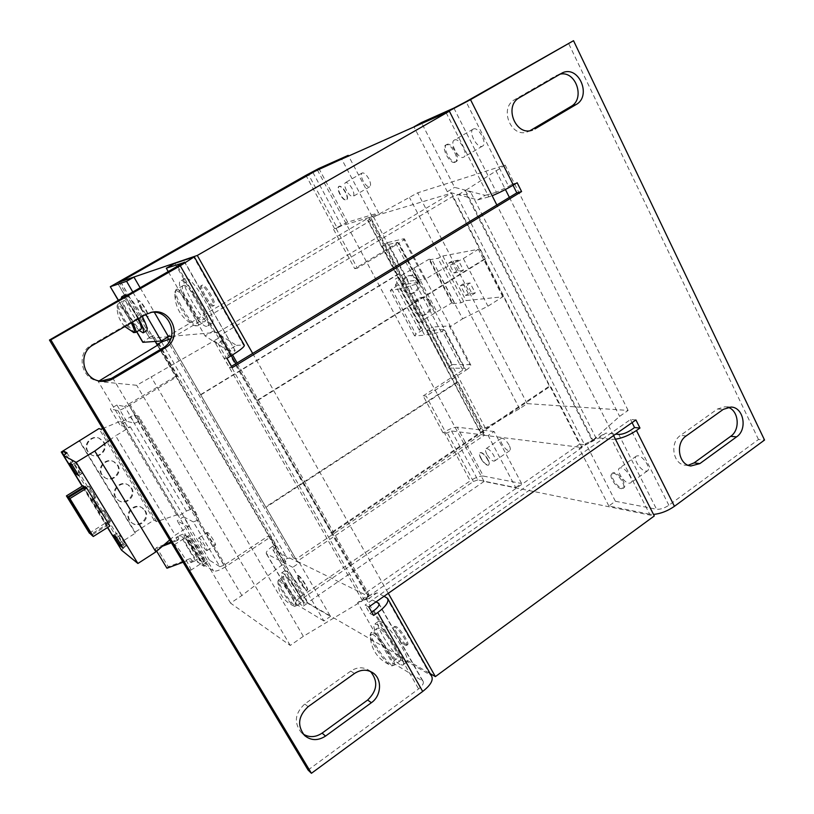 <?xml version="1.0" encoding="UTF-8"?>
<svg xmlns="http://www.w3.org/2000/svg" width="814" height="814" viewBox="0 0 814 814"><rect width="100%" height="100%" fill="white"/><g stroke="black" fill="none" stroke-linecap="round" stroke-linejoin="round"><path stroke-width="0.61" stroke-dasharray="4.07 3.05" d="M175.743 290.791C181.013 288.492 202.554 326.18 195.838 325.865L194.841 325.681C188.96 323.921 173.484 297.934 174.857 292.073L175.743 290.791M372.527 634.248C380.525 638.196 398.87 669.118 391.117 665.547L390.181 665.079C383.811 661.609 369.139 639.428 370.126 634.798L372.527 634.248M279.182 580.881C284.381 583.353 299.552 608.74 294.373 606.257L293.895 606.013C289.55 603.754 277.075 584.35 277.91 581.186L279.182 580.881M133.435 332.529C129.528 331.491 116.168 309.218 117.185 305.392L117.633 304.741C120.818 305.952 125.376 311.986 131.278 322.832M446.967 144.383L446.703 144.505C441.737 146.805 450.854 164.001 455.83 161.762L456.155 161.61C461.162 159.371 451.882 141.931 446.967 144.383M454.873 162.312C449.918 164.55 440.791 147.354 445.746 145.055L446.011 144.933C450.925 142.491 460.205 159.931 455.209 162.169L454.873 162.312M213.909 305.525C210.602 306.624 198.891 286.375 202.157 285.185L202.33 285.114C205.515 283.74 217.46 304.355 214.133 305.443L213.909 305.525M212.82 306.166C209.534 307.254 197.812 287.006 201.058 285.816L201.231 285.755C204.406 284.381 216.361 304.996 213.044 306.084L212.82 306.166M406.278 644.505C401.933 642.419 392.358 627.156 394.902 626.363L396.092 626.556C400.335 628.449 410.124 643.996 407.539 644.739L406.278 644.505M405.311 645.197C400.966 643.111 391.402 627.838 393.925 627.055L395.116 627.248C399.359 629.141 409.147 644.698 406.573 645.441L405.311 645.197M614.295 472.669L612.728 472.914C608.984 474.735 616.92 487.515 622.15 488.085L623.799 487.851C627.584 486.05 619.474 473.087 614.295 472.669M621.306 488.695C616.076 488.125 608.129 475.335 611.884 473.514L613.441 473.28C618.62 473.707 626.729 486.67 622.944 488.461L621.306 488.695M638.034 455.779L636.416 456.064C632.509 457.997 640.394 470.696 645.756 471.133L647.456 470.858C651.393 468.935 643.355 456.074 638.034 455.779M621.113 467.816L619.535 468.07C615.74 469.932 623.656 482.682 628.937 483.211L630.585 482.967C634.421 481.135 626.332 468.203 621.113 467.816M473.453 128.978L473.178 129.111C468.009 131.532 476.984 148.636 482.163 146.276L482.509 146.113C487.718 143.752 478.571 126.404 473.453 128.978M454.578 139.957L454.304 140.079C449.287 142.419 458.363 159.585 463.39 157.305L463.726 157.153C468.793 154.884 459.554 137.474 454.578 139.957M211.182 323.707C203.907 325.651 178.062 281.074 184.992 278.408L185.297 278.286C191.972 274.969 219.007 321.367 211.732 323.534L211.182 323.707M206.827 326.292C199.654 328.174 173.748 283.567 180.576 280.952L180.871 280.83C187.444 277.584 214.54 324.023 207.367 326.129L206.827 326.292M403.785 661.68C394.159 656.654 373.117 623.046 378.53 621.316L381.033 621.754C390.191 625.803 412.301 660.836 406.634 662.311L403.785 661.68M399.918 664.478C390.354 659.391 369.291 625.742 374.633 624.073L377.106 624.531C386.192 628.642 408.333 663.715 402.737 665.13L399.918 664.478M487.912 459.371C484.971 454.548 482.427 452.289 480.26 452.604C479.334 453.418 479.609 455.301 481.105 458.251C484.025 463.054 486.569 465.303 488.736 464.998C489.672 464.204 489.397 462.321 487.912 459.371M480.809 458.445C479.324 455.494 479.039 453.612 479.975 452.798C482.132 452.492 484.686 454.741 487.617 459.574C489.102 462.525 489.377 464.397 488.451 465.201C486.273 465.496 483.73 463.247 480.809 458.445M345.685 192.165C343.132 187.8 340.934 185.836 339.082 186.253C337.841 187.444 338.227 190.089 340.232 194.17C342.775 198.514 344.973 200.478 346.825 200.061C348.066 198.891 347.69 196.255 345.685 192.165M339.916 194.353C337.912 190.273 337.525 187.627 338.766 186.437C340.618 186.019 342.816 187.993 345.37 192.348C347.375 196.439 347.751 199.074 346.51 200.244C344.658 200.661 342.46 198.697 339.916 194.353M299.715 581.135C297.802 577.747 297.1 575.763 297.619 575.193C299.226 575.467 301.791 578.459 305.321 584.147C307.234 587.535 307.936 589.509 307.407 590.069C305.789 589.763 303.225 586.792 299.715 581.135M299.399 581.359C297.476 577.96 296.774 575.986 297.293 575.417C298.901 575.691 301.465 578.673 304.996 584.36C306.919 587.759 307.611 589.733 307.092 590.282C305.464 589.987 302.9 587.006 299.399 581.359M141.544 308.944C138.909 304.233 137.902 301.414 138.543 300.478C139.835 300.498 142.053 303.062 145.177 308.201C147.802 312.922 148.799 315.74 148.168 316.636C146.856 316.615 144.648 314.041 141.544 308.944M141.188 309.147C138.553 304.436 137.556 301.618 138.187 300.681C139.479 300.702 141.697 303.276 144.821 308.404C147.456 313.136 148.453 315.944 147.812 316.839C146.5 316.819 144.292 314.245 141.188 309.147M183.486 285.419L183.231 285.521C177.737 287.566 198.555 323.392 204.253 321.784L204.66 321.652C210.378 319.922 188.797 282.926 183.486 285.419M379.405 628.55L377.391 628.174C373.107 629.487 390.038 656.522 397.649 660.51L399.878 661.019C404.334 659.859 386.711 631.918 379.405 628.55M509.035 444.983C506.125 440.181 503.551 437.973 501.302 438.339C500.325 439.194 500.559 441.086 502.035 444.027C504.924 448.809 507.498 451.007 509.757 450.651C510.734 449.816 510.5 447.924 509.035 444.983M486.864 454.334C485.378 451.383 485.103 449.501 486.06 448.677C488.237 448.351 490.791 450.59 493.722 455.413C495.197 458.363 495.472 460.236 494.525 461.05C492.328 461.365 489.774 459.127 486.864 454.334M368.793 178.795C366.269 174.461 364.051 172.527 362.128 172.995C360.806 174.227 361.131 176.882 363.105 180.952C365.618 185.266 367.847 187.2 369.77 186.732C371.092 185.521 370.767 182.875 368.793 178.795M346.53 190.537C344.526 186.447 344.159 183.811 345.431 182.611C347.293 182.173 349.501 184.127 352.045 188.482C354.039 192.572 354.405 195.207 353.144 196.388C351.261 196.815 349.064 194.872 346.53 190.537M289.692 583.872C285.399 576.332 283.801 571.937 284.9 570.675C288.38 571.316 294.068 577.991 301.963 590.699C306.237 598.249 307.814 602.614 306.695 603.795C303.134 603.052 297.466 596.408 289.692 583.872M286.497 586.039C282.193 578.489 280.586 574.104 281.664 572.863C285.103 573.524 290.781 580.219 298.687 592.938C302.971 600.488 304.558 604.843 303.459 606.013C299.939 605.24 294.281 598.585 286.497 586.039M142.287 316.453L139.886 312.108C134.971 303.836 130.769 298.3 127.289 295.502M125.193 294.821C123.87 296.896 126.15 303.164 132.041 313.624C138.929 324.939 143.803 330.667 146.662 330.789M139.082 330.382C135.816 326.923 132.295 322.018 128.531 315.649C124.339 308.343 121.897 302.788 121.205 298.982M123.697 297.558C127.157 300.376 131.349 305.922 136.284 314.194L138.685 318.539M204.009 560.948C200.244 558.943 186.111 536.07 188.4 535.673L188.99 535.805C192.542 537.413 207.061 560.866 204.68 561.131L204.009 560.948M202.421 561.986C198.677 559.971 184.544 537.087 186.803 536.701L187.393 536.833C190.924 538.461 205.454 561.925 203.093 562.179L206.542 564.631L191.331 539.163L182.916 534.198L197.751 558.994L202.421 561.986M297.436 592.226C291.117 582.061 286.579 576.719 283.821 576.18C282.957 577.157 284.239 580.677 287.688 586.711C293.925 596.764 298.443 602.085 301.261 602.696C302.136 601.76 300.865 598.27 297.436 592.226M137.983 318.946L135.48 314.346C129.894 305.179 125.987 300.559 123.759 300.488C122.721 302.126 124.562 307.132 129.284 315.506C134.819 324.583 138.706 329.171 140.964 329.283M206.593 550.549C204.701 549.623 197.609 538.125 198.809 537.922L199.115 537.983C200.956 538.807 208.15 550.447 206.929 550.62L206.593 550.549M207.672 532.437L207.346 532.376C206.095 532.621 213.166 544.088 215.11 544.973L215.456 545.044C216.738 544.841 209.564 533.221 207.672 532.437M103.276 441.829C108.181 449.104 98.748 459.106 91.066 454.711L87.505 451.404C82.774 444.403 91.351 434.595 99.003 438.176L103.276 441.829M103.877 442.053C108.791 449.359 99.339 459.381 91.636 454.975L88.065 451.658C83.323 444.648 91.921 434.808 99.593 438.4L103.877 442.053M117.185 464.906C122.202 472.354 112.159 482.488 104.589 477.543L101.547 474.531C96.673 467.348 105.942 457.356 113.533 461.558L117.185 464.906M117.816 465.191C122.853 472.669 112.78 482.824 105.199 477.869L102.137 474.857C97.263 467.643 106.553 457.631 114.164 461.843L117.816 465.191M130.983 487.79C136.091 495.36 125.539 505.596 118.111 500.203L115.466 497.466C110.49 490.13 120.33 480.006 127.808 484.717L130.983 487.79M131.644 488.135C136.772 495.736 126.19 505.993 118.742 500.59L116.097 497.853C111.101 490.486 120.971 480.341 128.47 485.063L131.644 488.135M144.648 510.47C149.827 518.142 138.868 528.449 131.583 522.71L129.263 520.207C124.206 512.739 134.513 502.533 141.87 507.651L144.648 510.47M145.36 510.887C150.539 518.569 139.56 528.917 132.255 523.158L129.925 520.645C124.857 513.166 135.195 502.92 142.562 508.048L145.36 510.887M417.114 280.26C419.434 287.139 417.409 291.595 411.019 293.63C407.478 293.874 404.741 292.358 402.798 289.062C400.468 282.326 402.411 277.869 408.618 275.702C412.271 275.336 415.109 276.852 417.114 280.26M418.457 280.047C420.787 286.945 418.752 291.422 412.352 293.457C408.811 293.701 406.064 292.185 404.12 288.878C401.78 282.122 403.724 277.655 409.951 275.488C413.614 275.122 416.453 276.638 418.457 280.047M428.612 302.055C430.932 309.117 428.785 313.583 422.191 315.445C418.823 315.557 416.239 314.041 414.407 310.917C412.088 303.998 414.143 299.532 420.573 297.527C424.053 297.314 426.729 298.83 428.612 302.055M429.985 301.902C432.305 308.984 430.158 313.461 423.545 315.333C420.177 315.435 417.582 313.929 415.751 310.795C413.431 303.856 415.486 299.379 421.927 297.364C425.417 297.151 428.103 298.667 429.985 301.902M190.028 570.126C186.437 567.989 172.222 545.044 174.328 544.769L174.888 544.922C178.266 546.662 192.867 570.197 190.659 570.329L190.028 570.126M182.916 534.198L177.289 536.375L175.966 537.8L180.667 535.999L184.259 538.349C182.021 538.715 196.174 561.609 199.888 563.654L203.978 566.32L206.542 564.631M446.113 112.658L488.807 196.856L492.155 195.716M513.013 185.256L512.433 184.086L517.165 182.743M232.234 367.623L229.426 367.572L231.491 366.32M226.933 358.333L224.165 358.353L229.426 367.572M244.322 345.248L243.498 345.055L193.62 256.959M308.079 770.034L418.599 688.929C422.507 685.856 424.002 683.322 423.107 681.298L391.87 662.342L399.308 656.979L430.26 674.938L386.324 597.323M431.674 676.241L430.26 674.938M368.803 606.959L365.059 605.046L369.851 613.441L373.626 615.425M635.917 419.943L630.514 419.515L365.059 605.046M632.081 422.629L630.514 419.515M615.435 439.224L611.731 439.326L649.704 514.224L653.51 514.428M649.704 514.224L608.841 505.982L615.394 501.261L656.542 509.218C660.266 509.564 664.377 508.241 668.864 505.26L758.485 439.489L764.539 440.038M758.485 439.489L568.426 43.081M150.732 312.413L143.671 314.784L91.494 345.034C75.743 353.184 81.064 379.385 98.718 380.983L100.458 381.145M727.919 407.275L725.101 406.725L717.449 409.015L680.535 435.388C669.444 442.501 672.863 464.204 685.195 465.232L688.206 465.262M559.849 74.216L555.993 75.692L514.753 99.603C498.626 107.926 511.161 138.665 527.737 131.756L530.118 130.637M370.482 671.479L368.976 670.309C363.125 666.747 357.061 666.992 350.793 671.072L304.772 703.968C294.933 713.196 293.752 722.71 301.251 732.519L303.296 734.147M613.583 435.571L496.845 204.996M512.433 184.086L508.628 186.386L466.056 101.658M488.807 196.856L477.726 199.878L447.313 191.707L414.011 126.923M453.886 108.079L496.418 192.267L508.628 186.386M477.726 199.878L485.215 195.36L454.599 187.373L421.408 122.588M496.418 192.267L485.215 195.36M177.849 266.575L228.632 355.657L224.165 358.353M252.676 353.439L388.288 593.325M369.851 613.441L371.744 612.108M228.632 355.657C233.079 352.9 235.236 351.17 235.093 350.458L184.676 262.342M174.847 263.339L213.4 330.952L236.477 345.36L227.849 350.559L234.707 350.356M236.477 345.36L243.498 345.055M384.086 596.265L376.933 592.867L365.272 597.283L399.308 656.979M376.068 601.882L369.017 598.392L376.933 592.867M608.841 505.982L579.171 448.26L598.962 437.942L605.881 433.109L615.689 434.106M598.962 437.942L611.731 439.326M317.348 169.923L484.076 481.44L654.283 515.954M167.43 337.352L167.033 336.67L368.884 217.704L451.465 193.132L485.276 258.994L484.218 259.167L549.409 386.101L550.549 386.151L582.071 447.547L484.33 435.297L297.191 561.324L168.834 339.774M368.884 217.704L457.163 382.549L266.27 507.153M484.33 435.297L456.328 382.519L457.163 382.549M447.313 191.707L454.599 187.373M452.533 196.54L579.67 444.139L365.537 593.08L219.098 336.04L452.533 196.54L458.506 194.577L466.534 194.465L470.604 192.023L465.913 190.323M458.506 194.577L465.71 190.273M120.625 281.644L155.413 341.412M157.611 345.187L307.509 602.736L430.179 673.605M167.033 336.67L168.386 336.558M171.591 336.284L218.172 332.275L331.552 532.478L549.409 386.101M297.191 561.324L368.579 596.377L332.366 532.794L331.552 532.478M99.166 380.911L98.229 381.471L136.691 385.287L213.421 341.219L214.184 340.995L217.999 343.447L222.68 340.639L221.703 335.846L219.098 336.04M213.4 330.952L205.057 335.928L213.309 341.229L221.581 336.284M213.482 341.341L227.849 350.559M168.447 271.957L205.057 335.928M365.272 597.283L357.661 602.584L391.87 662.342M237.108 362.902L369.118 594.82L368.65 596.927L364.367 599.918L357.661 602.584M369.017 598.392L361.854 601.037M369.322 595.797L361.762 601.068M484.076 481.44L307.509 602.736M579.171 448.26L585.856 443.599L596.153 438.298L586.477 444.424L584.544 444.719L456.695 195.329M593.101 439.804L586.477 444.424M593.233 439.733L605.881 433.109M615.394 501.261L585.856 443.599M484.218 259.167L256.502 400.722M218.172 332.275L451.465 193.132M485.276 258.994L257.204 400.803M368.579 596.377L582.071 447.547M332.366 532.794L550.549 386.151M596.153 438.298L470.604 192.023M465.466 190.68L592.806 440.048M465.862 190.232L505.158 165.089L417.674 192.826L367.663 220.37L368.437 221.001L371.438 220.126L170.859 338.583M466.534 194.465L592.409 440.903M217.999 343.447L364.367 599.918M362.464 600.62L214.184 340.995M221.703 335.846L232.56 354.924M368.65 596.927L235.806 363.695M231.268 355.718L222.68 340.639M579.67 444.139L584.544 444.719M369.118 594.82L365.537 593.08M593.284 439.825L619.607 416.361L628.123 410.429L527.167 403.632L519.576 408.73L485.348 428.042L482.142 427.686L478.907 429.853L480.545 432.163L484.116 432.59L295.93 559.167L293.355 557.905L287.301 558.384L283.679 560.815L285.928 561.955L241.9 595.502L230.566 603.133L290.252 645.441L303.347 636.334L361.915 601.139M200.62 394.637L398.616 273.748M456.328 382.519L265.679 506.929M495.909 170.614L505.423 189.52M509.381 197.375L619.607 416.361M303.347 636.334L151.038 376.709M290.252 645.441L136.691 385.287M230.566 603.133L98.229 381.471M241.9 595.502L110.49 374.226M285.928 561.955L159.259 344.169M283.679 560.815L158.038 344.922M161.569 341.961L287.301 558.384M293.355 557.905L166.982 339.916M295.93 559.167L168.824 339.784M484.116 432.59L371.438 220.126M201.119 394.688L399.389 273.616M480.545 432.163L368.437 221.001M478.907 429.853L367.663 220.37M371.143 218.325L482.142 427.686M485.348 428.042L373.85 217.521M519.576 408.73L409.534 197.639M527.167 403.632L417.674 192.826M628.123 410.429L505.158 165.089M451.556 430.972L477.808 479.914L515.72 487.586L488.146 435.541L451.556 430.972L446.174 433.323L443.101 432.926L423.178 395.899L426.16 396.092L446.174 433.323M312.922 172.426L341.514 225.753L372.161 216.636L341.677 159.096M299.41 562.8L273.036 549.826L302.36 600.152L330.453 616.401L299.41 562.8L292.725 567.307L323.891 620.96L330.453 616.401M140.303 288.054L154.355 312.322M168.488 336.731L149.786 338.329L153.551 335.724L151.953 335.877L155.189 341.432M515.72 487.586L521.591 483.506L494.118 431.512L488.146 435.541M494.118 431.512L457.234 427.187L483.394 476.088L521.591 483.506M477.808 479.914L473.402 481.501L304.243 597.344L302.36 600.152M323.891 620.96L295.726 603.978C295.055 602.085 297.1 599.43 301.862 595.99L470.217 480.84L444.088 432.265C449.491 428.886 453.876 427.197 457.234 427.187M483.394 476.088C479.934 475.864 475.539 477.452 470.217 480.84M444.088 432.265L443.101 432.926M372.161 216.636L378.591 212.841L348.585 156.023M318.864 168.447L347.598 222.181L378.591 212.841M341.514 225.753L337.179 227.93L308.659 174.847M347.598 222.181L334.615 228.683L337.179 227.93M292.725 567.307L266.331 553.673C265.791 552.014 267.959 549.491 272.812 546.113L273.911 545.39L276.149 546.459L273.036 549.826M132.947 292.267L145.808 314.408L143.671 314.784M118.722 281.512L150.783 336.558L142.745 342.236M150.783 336.558L151.953 335.877M276.149 546.459L270.614 536.945L226.099 566.402L130.199 404.863L177.279 376.526L153.551 335.724M336.111 228.551L357.387 268.142L398.972 243.111L465.995 370.167L426.16 396.092M130.332 426.862L189.428 526.007L175.234 535.154L115.639 435.795L130.332 426.862L127.89 427.391L120.085 425.213L126.618 421.255L134.625 423.29L138.736 421.438L140.059 420.635L138.736 416.239L195.95 512.667L198.738 519.485L140.059 420.635M189.428 526.007L186.793 526.119L177.238 520.818L203.215 564.275L213.533 570.95C215.863 571.693 220.045 570.176 226.099 566.402M130.199 404.863C123.85 408.567 119.739 410.47 117.857 410.571L110.358 408.933L120.085 425.213M270.614 536.945L268.406 535.927L224.125 565.201L197.456 520.309L198.738 519.485M197.456 520.309L193.294 521.927L219.943 566.717L209.432 560.185L203.215 564.275M219.943 566.717L224.125 565.201M268.406 535.927L273.911 545.39M423.178 395.899L462.83 370.116L464.438 368.406L443.62 329.548L442.317 331.257L462.83 370.116M452.401 364.54L469.627 364.652L449.257 325.966L432.529 326.994L452.401 364.54L446.978 368.05L464.051 368.274M465.995 370.167C469.597 367.755 471.194 366.046 470.787 365.048L469.627 364.652M449.257 325.966L450.366 326.231L425.519 279.161L437.891 271.53L462.627 318.803L450.437 326.536M424.43 278.795L403.408 238.858L387.81 242.541L408.313 281.257L425.519 279.161M403.408 238.858L404.395 238.848C404.548 239.387 402.747 240.812 398.972 243.111M357.387 268.142L354.721 268.661L396.113 243.773L417.297 283.882L419.037 282.366L402.727 284.686L408.313 281.257M418.701 282.326L397.598 242.348L382.153 245.94L387.81 242.541M397.598 242.348L396.113 243.773M333.547 229.314L354.721 268.661M157.438 345.299L175.559 376.434L177.279 376.526M175.559 376.434L124.634 406.491L134.625 423.29M126.618 421.255L116.921 404.996L124.634 406.491M116.921 404.996L110.358 408.933M416.158 284.585L441.198 331.97L424.664 335.205L400.03 288.868L417.297 283.882M441.198 331.97L442.317 331.257M109.676 440.15L115.639 435.795M138.736 416.239L134.168 414.906L122.263 421.53L120.635 421.113L102.706 428.561M169.688 539.947L175.234 535.154M209.432 560.185L183.557 516.768L177.238 520.818M121.51 550.152L124.542 547.069L120.818 544.128L118.946 545.319L118.172 544.698M195.95 512.667L190.344 509.472L186.457 511.019L178.663 516.005L176.679 514.936L156.614 521.632L154.039 520.085L135.124 532.122L135.297 533.19L117.765 544.363M183.557 516.768L193.294 521.927M437.891 271.53L463.329 258.567L478.347 249.288L442.826 255.993L437.881 258.282L429.914 259.768L431.481 258.801L428.917 259.29L395.228 279.131L399.816 278.398L395.329 285.134L398.636 284.646L390.272 290.394L400.03 288.868M382.153 245.94L402.727 284.686M443.62 329.548L427.024 330.474L432.529 326.994M462.627 318.803L487.973 306.196L502.757 296.795L466.056 300.61L461.111 302.788L452.859 303.622L454.416 302.645L451.76 302.91L418.467 322.853L423.229 322.517L419.281 330.128L422.7 329.935L415.873 334.239L414.55 335.877L424.664 335.205M463.329 258.567L487.973 306.196M427.024 330.474L446.978 368.05M414.55 335.877L390.272 290.394M134.168 414.906L190.344 509.472M107.631 527.452L82.326 486.1M86.142 488.634L85.338 488.105L88.645 486.06L95.126 496.662L91.819 498.717L100.041 512.148L103.327 510.093L110.643 521.255L104.202 510.704L100.905 512.769L92.654 499.277L95.971 497.222L89.469 486.579L86.142 488.634L85.256 487.179M109.737 520.604L106.461 522.659L109.91 526.017M106.461 522.659L107.336 524.094L91.168 534.279M82.967 485.704L105.698 522.873L107.336 524.094M84.9 487.393L85.338 488.105M66.972 452.838L124.542 547.069M120.818 544.128L65.659 453.897M63.899 455.331L118.946 545.319M107.468 527.553L82.173 486.202M135.297 533.19L79.385 441.107M79.416 440.374L135.124 532.122M154.039 520.085L98.952 428.591M156.614 521.632L101.017 429.263M176.679 514.936L120.635 421.113M178.663 516.005L122.263 421.53M186.457 511.019L130.321 416.666M422.7 329.935L398.636 284.646M391.697 288.899L415.873 334.239M419.281 330.128L395.329 285.134M423.229 322.517L399.816 278.398M418.467 322.853L395.228 279.131M434.645 312.688L411.64 269.098M451.76 302.91L428.917 259.29M413.99 268.417L437.057 312.159M454.416 302.645L431.481 258.801M461.111 302.788L437.881 258.282M429.914 259.768L452.859 303.622M502.757 296.795L478.347 249.288M442.826 255.993L466.056 300.61M475.264 292.969L468.355 293.762L463.227 283.893L470.085 282.977L475.264 292.969L472.568 294.668L465.689 295.441L460.551 285.572L463.227 283.893M463.471 270.207L456.674 271.276L451.505 261.325L458.241 260.134L463.471 270.207L460.755 271.896L453.988 272.944L448.809 262.993L451.505 261.325M124.847 326.567C119.22 320.574 116.667 313.512 117.185 305.392L118.356 303.612C120.665 304.049 124.511 308.699 129.914 317.572L132.428 322.171M89.469 486.579L88.645 486.06M89.367 533.139L105.698 522.873M69.678 463.38L73.016 461.355L79.518 472.008L77.35 473.341M72.1 464.753L75.468 462.698L73.016 461.355M78.704 475.549L82.061 473.494L75.468 462.698M79.518 472.008L82.061 473.494M107.356 523.321L110.643 521.255M108.231 524.765L91.717 535.164M113.614 535.205L116.86 533.15L123.189 543.518L121.072 544.871M116.575 537.505L119.862 535.419L116.86 533.15M122.995 548.005L126.272 545.919L119.862 535.419M123.189 543.518L126.272 545.919M192.104 561.08L190.822 562.555L189.245 559.94L190.537 558.465L192.104 561.08L197.751 558.994M190.822 562.555L195.533 560.815L200.549 563.848C202.879 563.614 188.329 540.14 184.829 538.492L188.746 540.842L191.331 539.163M203.978 566.32L188.746 540.842M177.289 536.375L178.866 539.01L170.96 542.043M164.306 544.597L156.664 547.537L168.284 566.748L190.537 558.465M468.355 293.762L465.689 295.441M470.085 282.977L467.378 284.676L472.568 294.668M460.551 285.572L467.378 284.676M456.674 271.276L453.988 272.944M458.241 260.134L455.525 261.823L460.755 271.896M448.809 262.993L455.525 261.823M195.533 560.815L180.667 535.999M175.966 537.8L177.554 540.445L178.866 539.01M156.664 547.537L155.311 548.972L156.664 551.2M166.962 568.223L168.284 566.748M177.554 540.445L171.408 542.806M162.373 546.265L155.311 548.972M183.099 562.23L189.245 559.94M91.819 498.717L92.654 499.277M100.905 512.769L100.041 512.148M95.126 496.662L95.971 497.222M104.202 510.704L103.327 510.093M176.648 289.367C181.827 286.955 203.48 324.003 197.894 325.651L197.487 325.773C191.921 327.309 171.032 291.443 176.394 289.469L176.648 289.367M373.331 632.854C380.555 636.294 398.209 664.285 393.844 665.374L391.646 664.845C384.116 660.775 367.155 633.699 371.357 632.447L373.331 632.854M292.379 595.675C295.818 601.719 297.11 605.209 296.265 606.125L295.106 605.85C291.697 603.286 287.576 598.025 282.733 590.069C279.283 584.025 277.971 580.524 278.815 579.558L279.853 579.761C283.211 582.173 287.383 587.484 292.379 595.675M135.48 332.478L135.277 332.539C132.886 331.888 129.07 327.259 123.85 318.65C119.109 310.266 117.236 305.27 118.234 303.663L123.759 300.488M93.234 344.902L91.494 345.034M717.449 409.015L723.3 409.35M686.192 435.928L680.535 435.388M555.993 75.692L561.009 73.545M519.515 97.619L514.753 99.603M350.793 671.072L354.446 673.524M308.099 706.705L304.772 703.968M668.864 505.26L631.054 430.016M373.931 610.571L418.599 688.929M618.752 434.411L656.542 509.218M422.435 680.667L379.11 604.446M149.786 338.329L117.399 282.743M473.402 481.501L447.171 432.661M275.051 547.191L304.243 597.344M120.513 281.685L152.371 336.416M266.727 554.019L296.164 604.385M136.803 331.705L118.569 300.498M186.793 526.119L213.533 570.95M117.857 410.571L127.89 427.391M334.615 228.683L305.922 175.336M272.812 546.113L301.862 595.99M138.736 421.438L128.734 404.589M183.231 285.521L176.394 289.469L174.857 292.073C174.532 307.407 181.196 318.61 194.841 325.681L197.894 325.651L204.66 321.652M377.391 628.174L371.357 632.447L370.126 634.798C370.808 649.44 377.808 659.686 391.117 665.547L393.844 665.374L399.878 661.019M283.821 576.18L278.815 579.558L277.91 581.186C278.113 593.091 283.598 601.454 294.373 606.257L296.265 606.125L301.261 602.696M446.703 144.505L445.746 145.055M202.157 285.185L201.058 285.816M394.902 626.363L393.925 627.055M612.728 472.914L611.884 473.514M636.416 456.064L619.535 468.07M473.178 129.111L454.304 140.079M184.992 278.408L180.576 280.952M378.53 621.316L374.633 624.073M501.302 438.339L486.06 448.677M362.128 172.995L345.431 182.611M284.9 570.675L281.664 572.863M188.4 535.673L186.803 536.701M198.809 537.922L207.346 532.376M91.636 454.975L91.066 454.711M105.199 477.869L104.589 477.543M118.742 500.59L118.111 500.203M132.255 523.158L131.583 522.71M412.352 293.457L411.019 293.63M423.545 315.333L422.191 315.445M174.328 544.769L184.259 538.349M151.475 312.25L149.98 312.525M100.509 381.156L98.718 380.983M730.779 407.041L725.101 406.725M690.872 465.974L685.195 465.232M562.443 72.822L557.427 74.969M532.57 130.026L527.737 131.756M372.161 672.364L368.976 670.309M304.548 735.49L301.251 732.519M456.155 161.61L455.209 162.169M235.093 350.458L184.89 262.108M423.107 681.298L378.978 603.642M214.133 305.443L213.044 306.084M407.539 644.739L406.573 645.441M623.799 487.851L622.944 488.461M647.456 470.858L630.585 482.967M482.509 146.113L463.726 157.153M211.732 323.534L207.367 326.129M406.634 662.311L402.737 665.13M272.894 549.704L302.208 600.01M117.328 282.753L149.705 338.309M509.757 450.651L494.525 461.05M470.787 365.048L450.366 326.231M425.468 278.917L404.395 238.848M369.77 186.732L353.144 196.388M266.331 553.673L295.726 603.978M306.695 603.795L303.459 606.013M118.406 300.59L136.65 331.797M464.438 368.406L443.976 329.639M419.037 282.366L397.924 242.348M204.68 561.131L203.093 562.179M206.929 550.62L215.456 545.044M99.593 438.4L99.003 438.176M114.164 461.843L113.533 461.558M128.47 485.063L127.808 484.717M142.562 508.048L141.87 507.651M409.951 275.488L408.618 275.702M421.927 297.364L420.573 297.527M190.659 570.329L200.549 563.848"/><path stroke-width="1.22" d="M131.278 322.832C134.239 328.866 135.124 332.132 133.944 332.621L124.847 326.567M127.289 295.502L125.193 294.821L121.622 296.866L123.697 297.558M121.205 298.982L121.622 296.866M492.155 195.716C498.758 193.071 505.82 189.52 513.349 185.053L517.165 182.743L521.591 191.575L516.829 192.847L513.013 185.256M384.086 596.265L387.606 598.382C389.082 601.811 385.795 606.522 377.747 612.525L422.7 691.462L311.426 773.3L50.855 339.855L180.27 265.781L231.43 355.616L226.933 358.333L232.234 367.623L521.591 191.575M377.747 612.525L373.626 615.425L368.803 606.959L635.917 419.943L639.967 428.042L636.446 430.514C629.456 435.185 622.456 438.085 615.435 439.224M513.349 185.053L470.512 99.654L573.524 40.7L764.539 440.038L674.45 506.298L636.446 430.514M113.248 378.612L165.252 347.822C183.181 338.359 172.161 307.896 152.187 312.118L145.828 314.397L93.234 344.902C77.35 353.113 82.713 379.538 100.509 381.156C105.057 381.746 109.31 380.891 113.248 378.612L111.355 378.459L162.942 347.934C180.382 338.736 170.299 309.096 150.732 312.413M699.837 463.614L736.599 436.853C747.801 429.527 743.64 407.163 731.003 407.051L723.3 409.35L686.192 435.928C675.05 443.091 678.479 464.947 690.872 465.974L699.837 463.614L694.108 462.881L730.677 436.324C740.598 429.802 738.756 410.297 727.919 407.275M534.94 128.927L576.017 104.599C592.063 96.133 578.876 64.967 562.443 72.822L519.515 97.619C503.286 105.993 515.893 136.976 532.57 130.026L530.158 130.637M325.549 736.08L371.398 702.696C381.583 695.777 382.356 678.734 372.751 672.74C366.849 669.149 360.755 669.413 354.446 673.524L308.099 706.705C298.189 716.015 297.008 725.61 304.548 735.49C310.968 740.75 317.969 740.944 325.549 736.08L322.1 733.119L367.633 700.04C377.35 690.659 378.296 681.145 370.482 671.479M573.524 40.7L466.056 101.658L453.886 108.079L421.408 122.588L413.97 126.831L446.113 112.658M470.512 99.654L446.062 112.556M231.491 366.32L516.829 192.847M184.676 262.342L166.31 268.213L174.847 263.339L194.281 256.837L180.27 265.781M231.43 355.616C240.334 350.101 244.627 346.652 244.322 345.248L194.302 256.878M184.564 262.139L49.461 340.038L50.855 339.855M49.461 340.038L308.079 770.034L311.426 773.3M422.7 691.462C430.494 685.317 433.486 680.239 431.674 676.241L387.79 598.717M639.967 428.042L634.554 427.554L632.081 422.629M653.51 514.428C660.642 513.726 667.622 511.019 674.45 506.298M100.458 381.145L111.355 378.459M688.206 465.262L694.108 462.881M530.118 130.637L570.919 106.502C585.581 98.86 575.813 70.106 559.849 74.216M303.296 734.147C309.401 737.728 315.669 737.382 322.1 733.119M615.689 434.106L618.752 434.411C622.364 434.442 626.465 432.967 631.054 430.016L634.554 427.554M252.676 353.439L197.283 255.454L449.369 111.203L496.845 204.996M371.744 612.108L373.931 610.571C377.961 607.57 379.609 605.209 378.886 603.479L376.068 601.882M613.583 435.571L654.283 515.954L435.378 676.607L388.288 593.325M449.369 111.203L317.348 169.923L120.625 281.644M197.283 255.454L120.584 281.573M155.413 341.412L157.611 345.187M430.179 673.605L435.378 676.607M168.386 336.558L171.591 336.284M168.834 339.774L167.43 337.352M166.31 268.213L168.447 271.957M170.859 338.583L161.569 341.961L157.662 344.271L159.259 344.169L99.166 380.911M232.56 354.924L237.108 362.902M235.806 363.695L231.268 355.718M505.423 189.52L509.381 197.375M158.038 344.922L157.662 344.271M348.585 156.023L348.219 155.342L341.656 159.066L308.343 174.267L120.136 281.034L120.513 281.685M120.136 281.034L117.399 282.743L133.954 277.106L140.303 288.054M154.355 312.322L168.488 336.731L161.253 340.995L142.999 342.307L136.803 331.705M348.219 155.342L318.864 168.447L305.922 175.336L110.287 286.701L118.406 300.59M118.569 300.498L110.287 286.701M110.48 286.66L126.577 281.298L132.947 292.267M133.954 277.106L126.577 281.298M145.808 314.408L161.253 340.995M138.685 318.539C142.888 326.801 144.373 331.573 143.122 332.855L146.662 330.789C147.934 329.487 146.479 324.705 142.287 316.453M155.189 341.432L157.438 345.299M143.122 332.855L139.082 330.382M132.428 322.171C135.389 328.154 136.406 331.593 135.48 332.478L140.964 329.283C141.921 328.378 140.924 324.928 137.983 318.946M102.706 428.561L101.017 429.263L98.952 428.591L61.264 452.035L62.179 452.523L64.103 451.353L66.972 452.838L63.634 455.545L76.19 462.352L94.811 451.027L109.676 440.15M107.631 527.452L121.51 550.152L137.902 563.481L155.871 551.882L94.811 451.027M155.871 551.882L169.688 539.947M107.468 527.553L118.172 544.698M137.902 563.481L76.19 462.352M82.326 486.1L63.634 455.545M86.762 488.146L85.256 487.179L68.518 497.486L69.912 498.544L86.762 488.146L109.91 526.017L93.284 536.507L69.912 498.544M84.9 487.393L82.967 485.704L66.422 495.889L89.367 533.139L91.168 534.279M72.1 464.753L69.678 463.38L76.201 474.033L78.704 475.549L72.1 464.753M116.575 537.505L113.614 535.205L119.963 545.584L122.995 548.005L116.575 537.505M65.659 453.897L64.103 451.353M62.179 452.523L63.899 455.331M82.173 486.202L61.264 452.035M84.442 486.66L67.776 496.927L66.422 495.889M77.35 473.341L76.201 474.033M68.518 497.486L91.717 535.164L93.284 536.507M121.072 544.871L119.963 545.584M170.96 542.043L164.306 544.597M67.776 496.927L90.893 534.452M156.664 551.2L166.962 568.223L183.099 562.23M171.408 542.806L162.373 546.265M165.252 347.822L162.942 347.934M736.599 436.853L730.677 436.324M576.017 104.599L570.919 106.502M371.398 702.696L367.633 700.04M379.11 604.446L378.276 602.971M308.659 174.847L308.343 174.267M133.435 332.529L135.48 332.478M152.187 312.118L151.475 312.25M372.751 672.74L372.161 672.364M136.65 331.797L142.765 342.267"/></g></svg>
